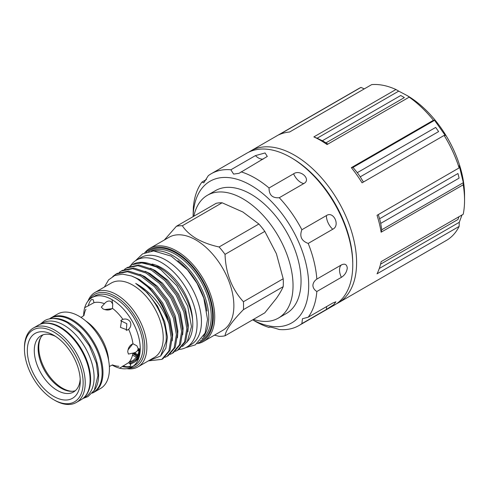 <?xml version="1.0" encoding="UTF-8"?>
<svg xmlns="http://www.w3.org/2000/svg" width="489" height="489" viewBox="0 0 489 489"><rect width="100%" height="100%" fill="white"/><g stroke="black" fill="none" stroke-linecap="round" stroke-linejoin="round"><path stroke-width="0.73" d="M352.746 263.278A85.673 49.462 -120 0 0 292.165 158.289A85.673 49.462 -120 0 0 292.116 158.259M336.481 303.785A87.665 50.611 -120 0 0 338.437 302.752A87.665 50.611 -120 0 0 351.872 232.507A87.665 50.611 -120 0 0 294.604 155.251A87.665 50.611 -120 0 0 250.771 150.912A87.665 50.611 -120 0 0 248.901 152.091M338.437 302.752L446.396 240.423A87.665 50.611 -120 0 0 459.134 226.425L377.043 273.822A87.665 50.611 60 0 0 381.133 261.646L463.224 214.255A87.665 50.611 -120 0 0 464.55 200.294L464.55 195.062A81.26 46.92 -120 0 0 407.092 95.538L398.706 91.131L317.147 138.216L313.852 136.908A87.665 50.611 60 0 1 320.472 140.319A87.665 50.611 60 0 1 327.086 144.548L409.177 97.152A87.665 50.611 -120 0 1 433.437 120.263L351.346 167.654A87.665 50.611 60 0 1 362.049 182.819L444.14 135.422A87.665 50.611 -120 0 1 459.134 167.904L377.043 215.301A87.665 50.611 60 0 1 381.133 232.196L381.781 229.757L380.705 223.394A83.271 48.075 -120 0 0 379.586 218.76L457.961 173.509A83.271 48.075 60 0 1 459.079 178.143L380.705 223.394M464.55 200.294A87.665 50.611 -120 0 0 463.224 184.799L381.133 232.196M407.092 95.538A81.26 46.92 -120 0 0 407.086 95.538L411.94 98.772L409.177 97.152M444.14 135.422L445.271 135.484L434.568 120.318L433.437 120.263M463.224 184.799L463.346 182.672L459.257 165.777L459.134 167.904M459.134 226.425L459.257 222.312L462.019 214.952M324.17 141.767A83.271 48.075 -120 0 0 322.355 140.753L400.729 95.508A83.271 48.075 60 0 1 402.545 96.522A83.271 48.075 60 0 1 404.36 97.598L325.986 142.849A83.271 48.075 -120 0 0 324.17 141.767M193.118 216.627A81.755 47.201 60 0 1 251.798 185.838A81.755 47.201 60 0 1 308.706 285.442A81.755 47.201 60 0 1 252.697 319.824M193.088 216.645L193.32 207.794A87.665 50.611 60 0 1 201.957 182.091L203.766 182.843L208.277 175.698A87.665 50.611 60 0 1 211.248 173.729A87.665 50.611 60 0 1 230.881 169.781L233.589 174.096L239.023 173.32L267.3 156.437L265.081 152.953L255.435 155.606L230.881 169.781M241.108 171.847A87.665 50.611 60 0 1 269.054 187.984C269.005 195.007 272.41 198.253 279.274 197.721A87.665 50.611 60 0 1 301.878 229.738C299.329 236.37 301.432 240.93 308.198 243.424A87.665 50.611 60 0 1 316.835 279.103C314.396 280.796 313.076 282.905 312.887 285.442C313.082 287.954 314.396 289.977 316.835 291.511A87.665 50.611 60 0 1 308.198 317.214L302.459 318.73L301.878 323.608A87.665 50.611 60 0 1 298.907 325.57A87.665 50.611 60 0 1 279.274 329.525C272.416 327.318 269.011 326.628 269.054 327.459A87.665 50.611 60 0 1 255.075 321.23L252.672 319.843M269.127 327.147L269.714 327.074M211.248 173.729L246.939 153.124A87.665 50.611 60 0 1 314.494 176.608A87.665 50.611 60 0 1 352.765 264.83A87.665 50.611 60 0 1 334.604 304.965L298.907 325.57M316.835 279.103L341.383 264.928C344.837 263.32 346.799 264.341 347.276 268.003C346.799 272.025 344.831 275.136 341.383 277.336L316.835 291.511M301.878 323.608L326.432 309.433L333.742 304.69L335.882 301.799L332.746 303.039L308.198 317.214M253.443 319.39A70.917 40.948 -120 0 0 278.351 318.107A70.917 40.948 -120 0 0 289.219 261.279A70.917 40.948 -120 0 0 242.886 198.785A70.917 40.948 -120 0 0 207.428 195.27A70.917 40.948 -120 0 0 193.864 216.199M278.351 318.107L286.358 313.486A70.917 40.948 -120 0 0 297.233 256.652A70.917 40.948 -120 0 0 250.9 194.157A70.917 40.948 -120 0 0 215.441 190.649L207.428 195.27M76.321 402.478L81.192 399.66A42.971 24.811 -120 0 0 90.092 379.99A42.971 24.811 -120 0 0 71.339 336.744A42.971 24.811 -120 0 0 38.228 325.234L33.35 328.046A42.971 24.811 60 0 1 66.461 339.562A42.971 24.811 60 0 1 85.22 382.801A42.971 24.811 60 0 1 76.321 402.478A42.971 24.811 60 0 1 54.835 400.344L53.79 399.745A41.492 23.955 -120 0 0 83.13 382.801A41.492 23.955 -120 0 0 53.79 331.988A41.492 23.955 -120 0 0 24.45 348.926A41.492 23.955 -120 0 0 53.79 399.745M24.45 348.926L24.45 347.722A42.971 24.811 60 0 1 33.35 328.046M40.948 337.245A33.246 19.193 -120 0 0 38.778 347.392A33.246 19.193 -120 0 0 72.158 391.292M55.593 336.414A32.506 18.765 -120 0 0 41.021 335.705A32.506 18.765 -120 0 0 34.285 350.582A32.506 18.765 -120 0 0 48.478 383.297A32.506 18.765 -120 0 0 73.527 392.007A32.506 18.765 -120 0 0 80.196 379.03M43.05 334.794A32.506 18.765 -120 0 0 38.118 348.376A32.506 18.765 -120 0 0 51.07 379.727A32.506 18.765 -120 0 0 75.324 390.705M80.257 381.145A37.433 21.608 -120 0 0 53.79 335.301A37.433 21.608 -120 0 0 27.323 350.582A37.433 21.608 -120 0 0 53.79 396.426A37.433 21.608 -120 0 0 80.257 381.145M84.927 396.579A42.726 24.664 -120 0 0 87.293 361.658A42.726 24.664 -120 0 0 60.404 327.159A42.726 24.664 -120 0 0 42.763 323.541M83.368 398.119L85.251 397.037A42.726 24.664 -120 0 0 91.798 362.801A42.726 24.664 -120 0 0 63.888 325.148A42.726 24.664 -120 0 0 42.525 323.033L40.648 324.121M49.713 318.883L50.538 318.412A42.726 24.664 60 0 1 71.901 320.527A42.726 24.664 60 0 1 99.811 358.174A42.726 24.664 60 0 1 93.258 392.41L92.439 392.887M52.574 318.571A42.726 24.664 60 0 1 68.417 322.538A42.726 24.664 60 0 1 94.793 355.637A42.726 24.664 60 0 1 94.139 390.57M112.146 308.687L104.64 309.568M92.232 393.119A42.971 24.811 -120 0 0 94.084 392.221L100.526 388.504A42.971 24.811 -120 0 0 109.42 368.828A42.971 24.811 -120 0 0 90.667 325.588A42.971 24.811 -120 0 0 57.555 314.072L51.113 317.795A42.971 24.811 -120 0 0 49.413 318.944M94.084 392.221A42.971 24.811 -120 0 0 102.977 372.551A42.971 24.811 -120 0 0 84.224 329.305A42.971 24.811 -120 0 0 51.113 317.795M122.488 366.579A40.019 23.105 -120 0 0 133.301 366.053M119.823 368.217A40.019 23.105 -120 0 0 131.957 366.946L134.744 365.332A40.019 23.105 -120 0 0 143.026 347.013A40.019 23.105 -120 0 0 125.563 306.744A40.019 23.105 -120 0 0 94.725 296.022L91.938 297.636A40.019 23.105 -120 0 0 84.774 307.502M112.232 365.124A40.019 23.105 -120 0 0 119.457 368.125M131.957 366.946A40.019 23.105 -120 0 0 140.245 348.626A40.019 23.105 -120 0 0 122.776 308.351A40.019 23.105 -120 0 0 91.938 297.636M127.733 351.823L128.442 354.067L132.947 353.089C136.021 352.587 137.77 351.096 138.179 348.626L136.865 345.778L132.947 343.773C129.823 345.148 128.087 347.832 127.733 351.823M118.882 366.316A35.092 20.257 -120 0 1 112.501 364.898L109.359 366.493M122.922 365.931C125.893 366.854 128.314 366.97 130.196 366.273L130.808 364.812L128.631 362.636L119.505 368.26M128.631 362.636A35.092 20.257 -120 0 0 132.947 353.089M112.274 365.094L112.99 365.081M130.196 321.756C128.326 319.293 125.899 318.492 122.922 319.366L121.682 319.843L120.465 327.373L127.592 330.081L128.631 329.244C130.869 327.11 131.388 324.617 130.196 321.756M126.327 330.558L126.828 323.694L120.636 320.698M110.917 301.401C108.576 300.521 106.413 301.285 104.432 303.7L101.333 307.116L102.922 308.846C106.559 310.539 109.75 310.374 112.501 308.357L112.727 303.969L110.917 301.401M84.573 307.758L94.004 302.667L93.21 299.69L91.639 299.494C90.098 300.766 88.986 302.917 88.301 305.961M129.738 361.444A35.141 20.287 -120 0 0 133.668 360.289M137.268 357.581A35.141 20.287 -120 0 0 139.915 353.382M144.72 252.77A53.729 31.021 60 0 1 149.854 248.357L169.011 237.299A53.729 31.021 60 0 1 195.875 239.958A53.729 31.021 60 0 1 230.979 287.312A53.729 31.021 60 0 1 222.739 330.368L203.589 341.426A53.729 31.021 60 0 1 197.201 343.669M182.336 225.747C185.545 230.655 190.288 234.989 196.572 238.754C203.076 242.373 210.588 245.117 219.096 246.976L258.877 224.005L242.886 212.012L222.116 202.782L182.336 225.747A60.575 34.976 -120 0 0 176.401 226.279L216.181 203.314A60.575 34.976 60 0 1 222.116 202.782M164.341 239.995L176.401 226.279M154.157 250.918A50.777 29.316 60 0 1 172.892 255.643A50.777 29.316 60 0 1 204.213 294.91A50.777 29.316 60 0 1 203.522 336.42M146.254 252.159A52.745 30.452 60 0 1 176.028 252.226A52.745 30.452 60 0 1 211.389 302.031A52.745 30.452 60 0 1 198.497 342.642M149.854 248.357A53.729 31.021 60 0 1 176.725 251.022A53.729 31.021 60 0 1 211.823 298.369A53.729 31.021 60 0 1 203.589 341.426M179.005 349.439A50.233 29.004 -120 0 0 186.688 347.141A50.233 29.004 -120 0 0 194.39 306.89A50.233 29.004 -120 0 0 161.572 262.617A50.233 29.004 -120 0 0 136.455 260.13A50.233 29.004 -120 0 0 130.563 265.723M186.688 347.141L191.046 344.629A50.233 29.004 -120 0 0 198.742 304.372A50.233 29.004 -120 0 0 165.924 260.105A50.233 29.004 -120 0 0 140.808 257.617L136.455 260.13M192.599 320.821A43.882 25.336 -120 0 0 161.572 267.807A43.882 25.336 -120 0 0 152.03 264.036M139.493 262.391A48.387 27.934 60 0 1 156.645 266.976A48.387 27.934 60 0 1 161.034 269.836L156.541 267.037L143.118 262.672L132.452 264.58A48.387 27.934 60 0 1 139.493 262.391L157.971 266.768C176.792 276.676 193.491 305.075 192.758 325.167A46.834 27.042 60 0 1 188.314 340.46L182.434 346.554M161.034 269.836L176.749 285.619L187.739 306.193L191.486 326.621L187.177 342.068M87.947 301.126A42.971 24.811 60 0 1 94.988 292.459A42.971 24.811 60 0 1 116.474 294.586A42.971 24.811 60 0 1 144.548 332.453A42.971 24.811 60 0 1 137.959 366.891A42.971 24.811 60 0 1 126.932 368.657M136.724 357.263A42.971 24.811 60 0 1 132.843 355.307L132.843 355.307A42.971 24.811 60 0 1 132.537 355.136M94.988 292.459L111.358 283.009A42.971 24.811 60 0 1 132.843 285.142A42.971 24.811 60 0 1 160.912 323.003A42.971 24.811 60 0 1 154.328 357.441L137.959 366.891M89.524 299.415A41.492 23.955 60 0 1 115.428 296.401A41.492 23.955 60 0 1 143.9 338.516A41.492 23.955 60 0 1 129.206 368.144M139.163 356.952A37.127 21.437 60 0 1 130.49 363.804M134.316 360.925A35.997 20.782 -120 0 0 139.389 356.09M131.504 275.973A48.387 27.934 60 0 1 136.675 278.504A48.387 27.934 60 0 1 168.98 323.663L171.168 337.606L168.888 351.035L161.798 359.378L162.947 358.718L170.038 350.368L172.317 336.939L169.39 320.509L161.645 303.596L150.215 288.81L136.798 278.43L131.504 275.973L122.617 274.152L114.823 275.478L108.601 279.861L104.401 287.025M132.562 355.032L133.962 355.931M131.694 265.014L129.738 266.328M164.891 357.38L167.024 356.365L174.115 348.015L176.388 334.592L173.461 318.156L165.716 301.242L154.292 286.462L140.869 276.083L127.446 271.719L116.021 274.06L112.782 276.474M133.155 353.052L137.458 356.114M138.002 355.057L134.634 352.648M113.796 275.937L116.602 273.742M116.021 274.06L117.171 273.4L128.601 271.053L142.018 275.417L155.441 285.796L166.865 300.582L174.61 317.489L177.544 333.926L175.264 347.355L168.173 355.699L167.024 356.365M170.117 354.366L172.244 353.351L179.335 345.002L181.615 331.573L178.681 315.142L170.942 298.229L159.512 283.443L146.095 273.064L132.672 268.699L121.248 271.047L119.292 272.361M137.984 349.727L139.408 350.833M139.658 349.476L138.601 348.626M112.611 303.596L112.103 300.185M121.248 271.047L122.397 270.38L133.821 268.039L147.244 272.404L160.661 282.783L172.091 297.563L179.836 314.476L182.764 330.912L180.49 344.335L173.399 352.685L172.244 353.351M175.343 351.353L177.47 350.332L184.561 341.988L186.835 328.559L183.907 312.123L176.162 295.215L164.738 280.429L151.315 270.05L137.898 265.686L126.468 268.033L124.512 269.347M126.468 268.033L127.623 267.367L139.047 265.02L152.47 269.384L165.887 279.763L177.311 294.549L185.056 311.462L187.99 327.893L185.71 341.322L178.619 349.666L177.47 350.332M148.363 360.882L161.798 359.378M148.375 360.876L160.618 356.023L166.003 341.634C168.381 322.569 153.528 294.054 135.716 283.418C151.04 291.927 162.128 305.344 168.98 323.663M137.672 350.381L139.261 351.487M132.849 353.688L137.256 356.444M187.892 331.738L188.351 324.971L185.6 309.678L178.369 293.938L167.703 280.185L155.184 270.533L150.294 268.265M182.672 334.757L183.131 327.985L180.38 312.691L173.143 296.957L162.482 283.198L149.958 273.547L145.068 271.279M177.446 337.771L177.904 331.004L175.154 315.711L167.923 299.971L157.256 286.218L144.738 276.566L139.848 274.298M138.161 348.957L139.573 349.99M172.226 340.784L172.684 334.018L169.927 318.724L162.696 302.991L152.03 289.231L139.512 279.58L134.622 277.312M134.102 352.826L137.904 355.265M160.643 355.998L165.857 348.266L167.458 337.031L164.707 321.738L157.47 306.004L147.495 292.948L135.716 283.418M129.866 361.157A40.453 23.356 -120 0 0 130.435 361.34M177.886 260.668A49.792 28.747 60 0 1 206.939 310.992M243.412 309.647A60.575 34.976 -120 0 0 243.412 301.731L283.192 278.767A60.575 34.976 60 0 1 283.192 286.676L243.412 309.647C231.865 321.475 225.741 330.191 225.032 335.796A60.575 34.976 -120 0 1 219.096 336.328L214.433 335.161M258.877 224.005A60.575 34.976 60 0 1 264.812 231.389L225.032 254.359C225.704 273.241 231.829 289.036 243.412 301.731M225.032 254.359A60.575 34.976 -120 0 0 219.096 246.976M225.032 335.796L264.812 312.832L276.395 298.376C279.457 293.975 281.725 290.081 283.192 286.676M283.192 278.767L276.395 253.699L264.812 231.389M83.851 314.922L83.698 315.607M81.027 317.428L83.98 315.509A35.092 20.257 -120 0 1 85.948 309.268M127.965 349.977L132.391 344.366M104.432 303.7A35.092 20.257 -120 0 0 94.004 302.667M122.922 319.366A35.092 20.257 -120 0 0 112.501 308.357M132.947 343.773A35.092 20.257 -120 0 0 128.631 329.244M84.67 307.862A40.019 23.105 -120 0 0 83.656 315.625M206.462 179.487L201.957 182.091M279.274 197.721L303.822 183.546C311.615 179.561 300.454 168.949 293.602 173.809L269.054 187.984M308.198 243.424L332.746 229.249C340.491 225.625 333.59 210.698 326.432 215.563L301.878 229.738M458.902 216.749A83.271 48.075 60 0 1 457.961 219.5L380.558 264.188M435.668 127.427A83.271 48.075 60 0 1 438.609 131.584L360.234 176.835A83.271 48.075 -120 0 0 357.3 172.672L435.668 127.427M459.257 222.312L379.281 268.485M378.297 214.579L379.586 218.76M463.346 182.672L381.781 229.757M434.568 120.318L353.003 167.409L357.3 172.672M360.234 176.835L363.413 182.036M317.147 138.216L322.355 140.753M325.986 142.849L327.893 144.084M364.299 88.876L360.98 87.409L278.889 134.805A87.665 50.611 60 0 1 289.598 132.006L371.689 84.609A87.665 50.611 -120 0 1 395.943 89.511L313.852 136.908M398.706 91.131L395.943 89.511M353.003 167.409L351.346 167.654M360.98 87.409A87.665 50.611 -120 0 0 358.73 88.582L250.771 150.912M85.844 321.022A35.092 20.257 60 0 1 108.65 360.527M139.781 348.626L137.476 356.078L133.002 360.711A35.141 20.287 60 0 1 129.903 361.958M151.223 251.053A50.777 29.316 60 0 1 175.331 254.237A50.777 29.316 60 0 1 208.149 297.838A50.777 29.316 60 0 1 201.939 338.895M148.57 251.493A51.761 29.884 60 0 1 176.028 253.027A51.761 29.884 60 0 1 210.264 300.124A51.761 29.884 60 0 1 200.227 340.967M130.251 363.07A36.125 20.856 -120 0 0 140.117 348.626M255.435 155.606A12.311 7.109 -120 0 0 263.284 159.047M293.602 173.809A12.311 7.109 -120 0 0 303.822 183.546M326.432 215.563A12.311 7.109 -120 0 0 332.746 229.249M341.383 264.928A12.311 7.109 -120 0 0 341.383 277.336M326.756 306.499A12.311 7.109 -120 0 0 326.432 309.433M82.898 398.511L88.008 396.579L94.34 390.234L97.959 375.619L96.394 363.223L89.298 345.735L79.456 332.386L67.69 322.887C56.755 316.805 48.558 318.113 44.297 320.876L40.074 324.335M130.808 364.812L129.713 361.365M135.496 260.729L142.599 253.858L153.619 250.918L171.254 256.15L187.385 269.763L196.988 283.241L203.766 298.088L207.538 319.482L205.105 333.07L195.313 344.892L185.692 347.673"/></g></svg>
